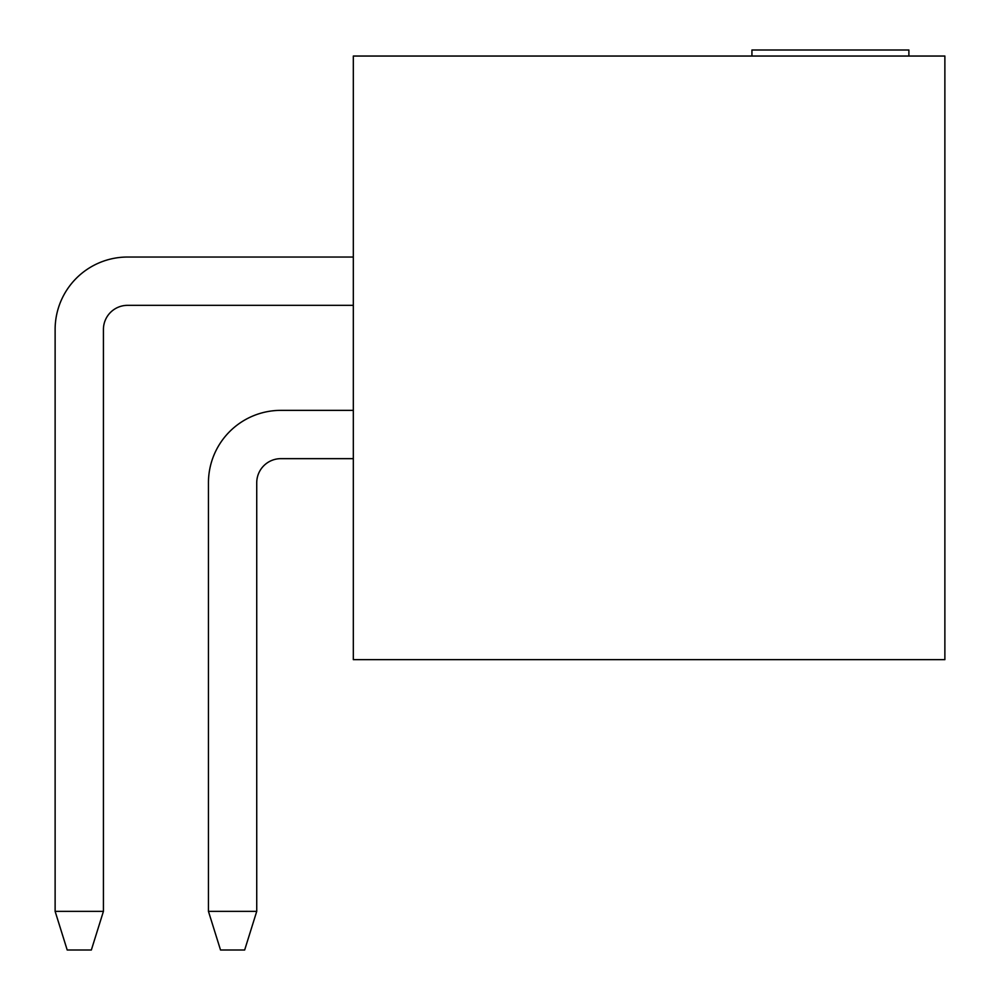 <?xml version="1.0" encoding="UTF-8"?>
<svg xmlns="http://www.w3.org/2000/svg" width="1000" height="1000" viewBox="0 0 1000 1000"><rect width="100%" height="100%" fill="white"/><g stroke="black" fill="none" stroke-linecap="round" stroke-linejoin="round"><path stroke-width="1.5" d="M944.875 56.037L353.325 56.037L353.325 659.663L944.875 659.663L944.875 56.037M751.938 56.037L751.938 50L908.888 50L908.888 56.037M127.562 257.038L353.325 257.038L127.562 257.038A72.438 72.438 0 0 0 55.125 329.475L55.125 911.363L103.425 911.363L103.425 329.475A24.15 24.15 0 0 1 127.562 305.338L353.325 305.338M103.425 329.475A24.15 24.15 0 0 1 127.562 305.338A24.15 24.15 0 0 0 103.425 329.475A24.15 24.15 0 0 1 127.562 305.338A24.15 24.15 0 0 0 103.425 329.475A24.15 24.15 0 0 1 127.562 305.338A24.15 24.15 0 0 0 103.425 329.475A24.15 24.15 0 0 1 127.562 305.338A24.15 24.15 0 0 0 103.425 329.475A24.15 24.15 0 0 1 127.562 305.338A24.15 24.15 0 0 0 103.425 329.475A24.15 24.15 0 0 1 127.562 305.338A24.15 24.15 0 0 0 103.425 329.475A24.15 24.15 0 0 1 127.562 305.338A24.15 24.15 0 0 0 103.425 329.475A24.15 24.15 0 0 1 127.562 305.338A24.15 24.15 0 0 0 103.425 329.475A24.15 24.15 0 0 1 127.562 305.338A24.15 24.15 0 0 0 103.425 329.475A24.15 24.15 0 0 1 127.562 305.338M280.887 410.363L353.325 410.363L280.887 410.363A72.438 72.438 0 0 0 208.45 482.8L208.45 911.363L256.737 911.363L256.737 482.8A24.15 24.15 0 0 1 280.887 458.65L353.325 458.65M256.737 911.363L244.662 950L220.525 950L208.45 911.363M256.737 482.8A24.15 24.15 0 0 1 280.887 458.65A24.15 24.15 0 0 0 256.737 482.8A24.15 24.15 0 0 1 280.887 458.65A24.15 24.15 0 0 0 256.737 482.8A24.15 24.15 0 0 1 280.887 458.65A24.15 24.15 0 0 0 256.737 482.8A24.15 24.15 0 0 1 280.887 458.65A24.15 24.15 0 0 0 256.737 482.8A24.15 24.15 0 0 1 280.887 458.65A24.15 24.15 0 0 0 256.737 482.8A24.15 24.15 0 0 1 280.887 458.65A24.15 24.15 0 0 0 256.737 482.8A24.15 24.15 0 0 1 280.887 458.65A24.15 24.15 0 0 0 256.737 482.8A24.15 24.15 0 0 1 280.887 458.65A24.15 24.15 0 0 0 256.737 482.8A24.15 24.15 0 0 1 280.887 458.65A24.15 24.15 0 0 0 256.737 482.8A24.15 24.15 0 0 1 280.887 458.65M103.425 911.363L91.35 950L67.2 950L55.125 911.363"/></g></svg>
